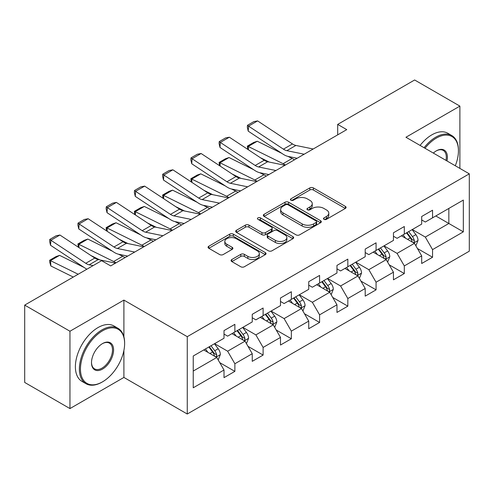 <?xml version="1.0" encoding="UTF-8"?>
<svg xmlns="http://www.w3.org/2000/svg" width="494" height="494" viewBox="0 0 494 494"><rect width="100%" height="100%" fill="white"/><g stroke="black" fill="none" stroke-linecap="round" stroke-linejoin="round"><path stroke-width="0.74" d="M323.99 219.336A1.76 1.013 0 0 0 326.472 219.336L345.355 208.431A2.513 1.451 0 0 0 346.09 207.406A2.513 1.451 0 0 0 345.355 206.381L313.369 187.918A2.513 1.451 0 0 0 309.818 187.918L290.935 198.816A1.76 1.013 0 0 0 290.423 199.533A1.76 1.013 0 0 0 290.935 200.249A1.76 1.013 0 0 0 293.424 200.249L295.869 198.841A8.04 4.644 0 0 1 307.237 198.841L309.905 200.379A8.04 4.644 0 0 1 312.257 203.664A8.04 4.644 0 0 1 309.905 206.949L307.459 208.357A1.76 1.013 0 0 0 306.947 209.073A1.76 1.013 0 0 0 307.459 209.796A1.76 1.013 0 0 0 309.948 209.796L312.393 208.382A8.04 4.644 0 0 1 323.768 208.382L326.429 209.919A8.04 4.644 0 0 1 328.788 213.204A8.04 4.644 0 0 1 326.429 216.489L323.99 217.897A1.76 1.013 0 0 0 323.471 218.614A1.76 1.013 0 0 0 323.99 219.336L323.99 217.897M231.81 259.523A2.513 1.451 0 0 0 231.075 260.548A2.513 1.451 0 0 0 231.81 261.573L240.782 266.754A2.513 1.451 0 0 0 244.339 266.754L265.303 254.651A2.513 1.451 0 0 0 266.044 253.626A2.513 1.451 0 0 0 265.303 252.595L233.322 234.131A2.513 1.451 0 0 0 229.766 234.131L208.801 246.234A2.513 1.451 0 0 0 208.067 247.266A2.513 1.451 0 0 0 208.801 248.291L219.639 254.546A2.513 1.451 0 0 0 223.195 254.546L232.168 249.365A2.513 1.451 0 0 0 232.902 248.34A2.513 1.451 0 0 0 232.168 247.315L226.789 244.209A6.725 3.878 0 0 1 224.819 241.467A6.725 3.878 0 0 1 228.969 237.88A6.725 3.878 0 0 1 236.299 238.726L257.355 250.878A6.725 3.878 0 0 1 259.325 253.626A6.725 3.878 0 0 1 255.176 257.207A6.725 3.878 0 0 1 247.846 256.367L244.339 254.342A2.513 1.451 0 0 0 240.782 254.342L231.81 259.523L231.81 261.573M123.901 300.093L69.957 331.239L24.7 305.107L24.7 382.449L69.957 408.581L123.901 377.435L187.263 414.015L187.263 336.673L123.901 300.093L123.901 336.803M459.889 168.405L459.889 106.111L405.938 137.258L469.3 173.839L187.263 336.673M459.889 106.111L414.633 79.985L337.692 124.402L337.692 134.856M24.7 305.107L101.634 260.69L110.687 265.914L346.745 129.632L337.692 124.402M296.048 234.848A2.513 1.451 0 0 0 299.599 234.848L320.569 222.745A2.513 1.451 0 0 0 321.304 221.72A2.513 1.451 0 0 0 320.569 220.695L288.582 202.225A2.513 1.451 0 0 0 285.026 202.225L264.062 214.334A2.513 1.451 0 0 0 263.327 215.359A2.513 1.451 0 0 0 264.062 216.384L296.048 234.848M258.634 219.713A1.76 1.013 0 0 1 260.418 219.96L260.418 217.873L292.936 236.645A2.513 1.451 0 0 1 293.671 237.67A2.513 1.451 0 0 1 292.936 238.695L271.966 250.804A2.513 1.451 0 0 1 268.415 250.804L236.428 232.334L236.428 230.284A2.513 1.451 0 0 0 235.694 231.309A2.513 1.451 0 0 0 236.428 232.334M236.428 230.284L245.407 225.103A2.513 1.451 0 0 1 248.957 225.103L261.931 232.594A2.513 1.451 0 0 0 265.482 232.594L271.434 229.154A2.513 1.451 0 0 0 272.169 228.129A2.513 1.451 0 0 0 271.434 227.104L257.93 219.305A1.76 1.013 0 0 1 257.417 218.589A1.76 1.013 0 0 1 258.504 217.65A1.76 1.013 0 0 1 260.418 217.873M187.263 414.015L469.3 251.18L469.3 173.839M219.756 362.645L234.872 371.371L234.872 363.745L252.249 353.71L252.249 361.336L263.111 355.069L263.111 347.436L280.487 337.408L280.487 345.034L291.349 338.767L291.349 331.134L308.731 321.1L308.731 328.732L319.593 322.459L319.593 314.832L336.97 304.798L336.97 312.424L347.832 306.157L347.832 298.524L365.208 288.49L365.208 296.122L376.07 289.848L376.07 282.222L393.452 272.188L393.452 279.82L404.314 273.546L404.314 265.92L421.691 255.886L421.691 263.512L432.553 257.244L432.553 249.612L463.329 231.847L463.329 200.07L448.842 208.437L448.842 223.486L463.329 231.847M234.872 371.371L224.01 377.644L224.01 370.012L193.234 387.784L193.234 356.007L224.01 338.242L224.01 330.61L234.872 324.342L234.872 331.968L252.249 321.934L252.249 314.308L263.111 308.034L263.111 315.666L280.487 305.632L280.487 298.006L291.349 291.732L291.349 299.364L308.731 289.33L308.731 281.697L319.593 275.43L319.593 283.056L336.97 273.021L336.97 265.395L347.832 259.122L347.832 266.754L365.208 256.719L365.208 249.087L376.07 242.82L376.07 250.452L393.452 240.417L393.452 232.785L404.314 226.518L404.314 234.144L421.691 224.109L421.691 216.483L432.553 210.209L432.553 217.842L463.329 200.07M231.976 333.641L245.012 341.169L227.629 351.203L214.594 343.676M224.01 334.061L227.629 336.148L234.872 331.968M227.629 351.203L234.872 363.745M245.012 341.169L252.249 353.71M260.214 317.339L273.25 324.861L255.867 334.895L242.838 327.374M252.249 317.753L255.867 319.846L263.111 315.666M255.867 334.895L263.111 347.436M273.25 324.861L280.487 337.408M288.453 301.031L301.488 308.559L284.112 318.593L271.076 311.066M280.487 301.451L284.112 303.544L291.349 299.364M284.112 318.593L291.349 331.134M301.488 308.559L308.731 321.1M316.697 284.729L329.726 292.257L312.35 302.291L299.315 294.764M308.731 285.149L312.35 287.236L319.593 283.056M312.35 302.291L319.593 314.832M329.726 292.257L336.97 304.798M344.936 268.427L357.971 275.948L340.588 285.983L327.559 278.462M336.97 268.841L340.588 270.934L347.832 266.754M340.588 285.983L347.832 298.524M357.971 275.948L365.208 288.49M373.174 252.119L386.209 259.646L368.833 269.681L355.797 262.153M365.208 252.539L368.833 254.632L376.07 250.452M368.833 269.681L376.07 282.222M386.209 259.646L393.452 272.188M401.412 235.817L414.447 243.344L397.071 253.373L384.036 245.851M393.452 236.237L397.071 238.324L404.314 234.144M397.071 253.373L404.314 265.92M414.447 243.344L421.691 255.886M435.807 215.958L448.842 223.486L425.309 237.071L412.274 229.543M421.691 219.929L425.309 222.022L432.553 217.842M425.309 237.071L432.553 249.612M69.957 331.239L69.957 408.581M193.234 371.056L216.767 357.471L203.732 349.95M216.767 357.471L224.01 370.012M417.436 248.513L432.553 257.244M389.198 264.821L404.314 273.546M360.953 281.123L376.07 289.848M332.715 297.431L347.832 306.157M304.477 313.733L319.593 322.459M276.239 330.035L291.349 338.767M247.994 346.343L263.111 355.069M123.901 377.435L123.901 350.468M324.688 219.583L326.429 218.576A8.04 4.644 0 0 0 328.788 215.291L328.788 213.204M312.257 203.664L312.257 205.751A8.04 4.644 0 0 1 309.905 209.036L308.163 210.043M345.318 208.456L313.369 190.005A2.513 1.451 0 0 0 309.818 190.005L291.639 200.502M320.532 222.763L288.582 204.318A2.513 1.451 0 0 0 285.026 204.318L264.092 216.403M316.123 222.436A1.76 1.013 0 0 0 316.642 221.72A1.76 1.013 0 0 0 316.123 221.003L288.051 204.794A1.76 1.013 0 0 0 285.563 204.794L282.988 206.282A8.04 4.644 0 0 0 280.629 209.561A8.04 4.644 0 0 0 282.988 212.846L302.174 223.924A8.04 4.644 0 0 0 313.548 223.924L316.123 222.436L316.123 224.529A1.76 1.013 0 0 0 316.642 223.807L316.642 221.72M280.629 209.561L280.629 211.654A8.04 4.644 0 0 0 282.988 214.933L282.988 212.846M316.123 224.529L313.548 226.017A8.04 4.644 0 0 1 302.174 226.017L282.988 214.933M236.465 232.353L245.407 227.197L245.407 225.103M272.169 228.129L272.169 230.223A2.513 1.451 0 0 1 271.434 231.248L265.482 234.681A2.513 1.451 0 0 1 261.931 234.681L248.957 227.197A2.513 1.451 0 0 0 245.407 227.197M260.418 219.96L292.905 238.713M275.386 240.362A6.725 3.878 0 0 0 282.716 241.208A6.725 3.878 0 0 0 286.866 237.62A6.725 3.878 0 0 0 284.896 234.878L277.48 230.593A2.513 1.451 0 0 0 273.923 230.593L267.97 234.026A2.513 1.451 0 0 0 267.235 235.058A2.513 1.451 0 0 0 267.97 236.083L275.386 240.362L275.386 242.455A6.725 3.878 0 0 0 282.716 243.295A6.725 3.878 0 0 0 286.866 239.707L286.866 237.62M267.235 235.058L267.235 237.145A2.513 1.451 0 0 0 267.97 238.17L267.97 236.083M275.386 242.455L267.97 238.17M259.325 253.626L259.325 255.713A6.725 3.878 0 0 1 255.176 259.301A6.725 3.878 0 0 1 247.846 258.461L244.339 256.429A2.513 1.451 0 0 0 240.782 256.429L231.847 261.592M224.819 241.467L224.819 243.554A6.725 3.878 0 0 0 226.789 246.302L226.789 244.209M232.131 249.384L226.789 246.302M265.272 254.669L233.322 236.225A2.513 1.451 0 0 0 229.766 236.225L208.832 248.309M415.88 245.821L418.035 240.393A6.786 3.915 -120 0 0 415.868 234.619L412.132 229.63M247.797 149.386L247.333 146.138L253.669 142.476L257.275 141.235L281.852 153.368M287.953 156.382L292.145 158.451A19.198 11.084 60 0 1 294.455 159.821M405.617 238.244L403.079 234.854M257.275 141.235L248.223 146.459L283.093 163.681A19.198 11.084 60 0 1 285.402 165.045M247.333 146.138L248.223 146.459L248.426 149.799M269.224 162.069L260.387 157.703M413.398 242.733L414.219 241.869L414.367 240.683A6.786 3.915 -120 0 0 412.428 236.601L408.692 231.618M406.994 232.6L411.138 238.133A3.458 1.995 60 0 1 411.768 239.182L414.367 240.683M406.519 232.872L410.255 237.855A6.786 3.915 60 0 1 412.2 241.937M304.156 154.221L286.853 150.67A12.801 7.391 60 0 1 283.42 149.169L248.55 126.124L248.223 131.145L283.093 154.19A19.198 11.084 -120 0 0 288.237 156.444L297.135 158.271M313.202 148.997L295.9 145.446A12.801 7.391 60 0 1 292.473 143.939L257.602 120.9L248.55 126.124L247.463 125.297L253.799 121.635L257.602 120.9M248.223 131.145L247.333 127.304L247.463 125.297M455.301 165.756A31.233 18.031 120 0 0 458.438 150.849A31.233 18.031 120 0 0 436.35 138.098A31.233 18.031 120 0 0 425.007 148.268M424.068 147.725A31.999 18.476 -60 0 1 435.813 137.153A31.999 18.476 -60 0 1 451.812 135.572A31.999 18.476 -60 0 1 458.438 150.219L458.438 150.849M433.337 153.072A15.617 9.016 -60 0 1 436.35 150.849L436.35 150.849A15.617 9.016 -60 0 1 446.977 160.951M420.085 145.427A31.999 18.476 -60 0 1 431.83 134.856A31.999 18.476 -60 0 1 447.83 133.269L451.812 135.572M445.989 160.383A14.851 8.571 120 0 0 443.235 150.423A14.851 8.571 120 0 0 436.079 151.01M101.999 382.14L102.542 381.825A31.233 18.031 120 0 0 124.624 343.571A31.233 18.031 120 0 0 102.542 330.819A31.233 18.031 120 0 0 80.454 369.074A31.233 18.031 120 0 0 102.542 381.825L101.999 382.14A31.999 18.476 -60 0 1 85.999 383.721A31.999 18.476 -60 0 1 81.09 358.082A31.999 18.476 -60 0 1 101.999 329.881A31.999 18.476 -60 0 1 117.998 328.294A31.999 18.476 -60 0 1 124.624 342.947L124.624 343.571M102.542 369.074A15.617 9.016 -60 0 1 91.501 362.695A15.617 9.016 -60 0 1 102.542 343.571L102.542 343.571A15.617 9.016 -60 0 1 113.583 349.95A15.617 9.016 -60 0 1 102.542 369.074M91.501 362.38A14.851 8.571 120 0 0 94.576 368.87A14.851 8.571 120 0 0 101.999 368.135A14.851 8.571 120 0 0 111.7 355.05A14.851 8.571 120 0 0 109.421 343.151A14.851 8.571 120 0 0 102.264 343.731M85.999 383.721L82.016 381.424A31.999 18.476 -60 0 1 77.107 355.779A31.999 18.476 -60 0 1 98.016 327.578A31.999 18.476 -60 0 1 114.015 325.997L117.998 328.294M387.642 262.123L389.791 256.701A6.786 3.915 -120 0 0 387.629 250.921L383.894 245.932M219.558 165.688L219.095 162.44L225.431 158.784L229.037 157.537L253.613 169.677M259.714 172.69L263.907 174.759A19.198 11.084 60 0 1 266.217 176.123M377.379 254.546L374.841 251.162M229.037 157.537L219.984 162.761L254.855 179.983A19.198 11.084 60 0 1 257.164 181.347M219.095 162.44L219.984 162.761L220.188 166.108M240.986 178.377L232.149 174.012M385.159 259.041L385.981 258.171L386.129 256.985A6.786 3.915 -120 0 0 384.19 252.909L380.454 247.92M378.75 248.902L382.899 254.435A3.458 1.995 60 0 1 383.523 255.484L386.129 256.985M378.281 249.174L382.016 254.163A6.786 3.915 60 0 1 383.955 258.245M359.397 278.431L361.552 273.003A6.786 3.915 -120 0 0 359.385 267.223L355.649 262.24M191.314 181.99L190.851 178.748L197.186 175.086L200.799 173.845L225.375 185.979M231.476 188.992L235.669 191.061A19.198 11.084 60 0 1 237.972 192.432M349.141 270.854L346.603 267.464M200.799 173.845L191.746 179.069L226.616 196.285A19.198 11.084 60 0 1 228.92 197.656M190.851 178.748L191.746 179.069L191.944 182.41M212.747 194.679L203.911 190.314M356.921 275.343L357.742 274.479L357.891 273.293A6.786 3.915 -120 0 0 355.946 269.211L352.21 264.222M350.512 265.204L354.655 270.737A3.458 1.995 60 0 1 355.285 271.786L357.891 273.293M350.042 265.476L353.778 270.465A6.786 3.915 60 0 1 355.717 274.547M275.911 170.523L258.609 166.972A12.801 7.391 60 0 1 255.182 165.471L220.312 142.426L219.984 147.453L254.855 170.498A19.198 11.084 -120 0 0 259.998 172.752L268.897 174.573M284.964 165.299L267.662 161.748A12.801 7.391 60 0 1 264.234 160.247L229.364 137.202L220.312 142.426L219.225 141.599L225.56 137.943L229.364 137.202M219.984 147.453L219.095 143.612L219.225 141.599M247.673 186.831L230.371 183.28A12.801 7.391 60 0 1 226.944 181.773L192.073 158.735L191.746 163.755L226.616 186.8A19.198 11.084 -120 0 0 231.76 189.054L240.658 190.882M256.726 181.601L239.423 178.056A12.801 7.391 60 0 1 235.99 176.549L201.12 153.504L192.073 158.735L190.987 157.901L197.322 154.245L201.12 153.504M191.746 163.755L190.851 159.914L190.987 157.901M331.159 294.733L333.314 289.305A6.786 3.915 -120 0 0 331.147 283.531L327.411 278.542M163.076 198.298L162.612 195.05L168.948 191.394L172.554 190.147L197.131 202.281M203.238 205.294L207.424 207.369A19.198 11.084 60 0 1 209.734 208.734M320.896 287.156L318.358 283.766M172.554 190.147L163.502 195.371L198.372 212.593A19.198 11.084 60 0 1 200.681 213.958M162.612 195.05L163.502 195.371L163.705 198.712M184.509 210.981L175.666 206.616M328.677 291.651L329.504 290.781L329.652 289.595A6.786 3.915 -120 0 0 327.707 285.513L323.971 280.53M322.273 281.512L326.417 287.045A3.458 1.995 60 0 1 327.047 288.095L329.652 289.595M321.798 281.784L325.534 286.773A6.786 3.915 60 0 1 327.479 290.849M302.921 311.035L305.07 305.613A6.786 3.915 -120 0 0 302.908 299.833L299.173 294.844M134.837 214.6L134.374 211.352L140.71 207.696L144.316 206.449L168.892 218.589M174.993 221.602L179.186 223.671A19.198 11.084 60 0 1 181.496 225.036M292.658 303.458L290.12 300.074M144.316 206.449L135.263 211.679L170.134 228.895A19.198 11.084 60 0 1 172.443 230.266M134.374 211.352L135.263 211.679L135.467 215.02M156.265 227.289L147.428 222.924M300.438 307.953L301.26 307.083L301.408 305.903A6.786 3.915 -120 0 0 299.469 301.822L295.733 296.832M294.035 297.814L298.178 303.347A3.458 1.995 60 0 1 298.802 304.397L301.408 305.903M293.56 298.086L297.295 303.075A6.786 3.915 60 0 1 299.241 307.157M274.676 327.343L276.831 321.915A6.786 3.915 -120 0 0 274.67 316.141L270.928 311.152M106.593 230.902L106.136 227.66L112.471 223.998L116.078 222.757L140.654 234.891M146.755 237.904L150.948 239.973A19.198 11.084 60 0 1 153.251 241.344M264.42 319.766L261.882 316.376M116.078 222.757L107.025 227.981L141.895 245.203A19.198 11.084 60 0 1 144.205 246.568M106.136 227.66L107.025 227.981L107.229 231.322M128.026 243.591L119.19 239.226M272.2 324.255L273.021 323.391L273.17 322.205A6.786 3.915 -120 0 0 271.231 318.124L267.489 313.134M265.791 314.116L269.934 319.649A3.458 1.995 60 0 1 270.564 320.699L273.17 322.205M265.321 314.394L269.057 319.377A6.786 3.915 60 0 1 270.996 323.459M219.435 203.133L202.132 199.582A12.801 7.391 60 0 1 198.699 198.082L163.829 175.037L163.502 180.057L198.372 203.102A19.198 11.084 -120 0 0 203.522 205.362L212.414 207.184M228.487 197.909L211.185 194.358A12.801 7.391 60 0 1 207.752 192.851L172.881 169.812L163.829 175.037L162.742 174.209L169.078 170.547L172.881 169.812M163.502 180.057L162.612 176.216L162.742 174.209M191.197 219.435L173.888 215.89A12.801 7.391 60 0 1 170.461 214.384L135.591 191.339L135.263 196.365L170.134 219.41A19.198 11.084 -120 0 0 175.277 221.664L184.176 223.486M200.243 214.211L182.941 210.66A12.801 7.391 60 0 1 179.513 209.16L144.643 186.114L135.591 191.339L134.504 190.511L140.839 186.856L144.643 186.114M135.263 196.365L134.374 192.524L134.504 190.511M162.952 235.743L145.65 232.192A12.801 7.391 60 0 1 142.223 230.686L107.352 207.647L107.025 212.667L141.895 235.712A19.198 11.084 -120 0 0 147.039 237.966L155.937 239.794M172.005 230.513L154.702 226.968A12.801 7.391 60 0 1 151.275 225.462L116.405 202.417L107.352 207.647L106.266 206.819L112.601 203.158L116.405 202.417M107.025 212.667L106.136 208.826L106.266 206.819M134.714 252.045L117.411 248.494A12.801 7.391 60 0 1 113.978 246.994L79.108 223.949L78.787 228.975L113.657 252.014A19.198 11.084 -120 0 0 118.801 254.274L127.699 256.096M143.766 246.821L126.464 243.27A12.801 7.391 60 0 1 123.031 241.77L88.16 218.725L79.108 223.949L78.021 223.121L84.357 219.466L88.16 218.725M78.787 228.975L77.891 225.128L78.021 223.121M93.119 265.611L89.173 264.803A12.801 7.391 60 0 1 85.74 263.296L50.87 240.251L50.542 245.277L85.413 268.322A19.198 11.084 -120 0 0 86.888 269.205M115.522 263.123L98.22 259.572A12.801 7.391 60 0 1 94.792 258.072L59.922 235.027L50.87 240.251L49.783 239.423L56.118 235.768L59.922 235.027M50.542 245.277L49.653 241.436L49.783 239.423M246.438 343.645L248.593 338.217A6.786 3.915 -120 0 0 246.426 332.443L242.69 327.454M78.355 247.21L77.891 243.962L84.227 240.306L87.833 239.059L112.41 251.199M118.517 254.212L122.703 256.281A19.198 11.084 60 0 1 125.013 257.646M236.175 336.068L233.637 332.678M87.833 239.059L78.787 244.283L113.657 261.505A19.198 11.084 60 0 1 115.96 262.87M77.891 243.962L78.787 244.283L78.984 247.624M99.788 259.893L90.952 255.534M243.956 340.564L244.783 339.693L244.931 338.507A6.786 3.915 -120 0 0 242.986 334.432L239.25 329.442M237.552 330.424L241.696 335.957A3.458 1.995 60 0 1 242.326 337.007L244.931 338.507M237.077 330.696L240.813 335.685A6.786 3.915 60 0 1 242.758 339.761M218.2 359.947L220.355 354.525A6.786 3.915 -120 0 0 218.187 348.745L214.452 343.762M59.595 255.361L50.542 260.591L50.87 265.988L49.783 262.425L49.653 260.264L55.989 256.608L59.595 255.361L84.171 267.501M207.937 352.376L205.399 348.986M49.653 260.264L78.175 274.238M73.285 277.06L50.87 265.988M215.717 356.866L216.539 355.995L216.687 354.816A6.786 3.915 -120 0 0 214.748 350.734L211.012 345.744M209.314 346.726L213.457 352.259A3.458 1.995 60 0 1 214.087 353.309L216.687 354.816M208.839 346.998L212.574 351.987A6.786 3.915 60 0 1 214.519 356.069M326.429 218.576L326.429 216.489M307.459 209.796L307.459 208.357M309.905 209.036L309.905 206.949M290.935 200.249L290.935 198.816M309.818 190.005L309.818 187.918M313.369 190.005L313.369 187.918M345.355 208.431L345.355 206.381M264.062 216.384L264.062 214.334M285.026 204.318L285.026 202.225M288.582 204.318L288.582 202.225M320.569 222.745L320.569 220.695M302.174 226.017L302.174 223.924M313.548 226.017L313.548 223.924M248.957 227.197L248.957 225.103M261.931 234.681L261.931 232.594M265.482 234.681L265.482 232.594M271.434 231.248L271.434 229.154M292.936 238.695L292.936 236.645M240.782 256.429L240.782 254.342M244.339 256.429L244.339 254.342M247.846 258.461L247.846 256.367M232.168 249.365L232.168 247.315M208.801 248.291L208.801 246.234M229.766 236.225L229.766 234.131M233.322 236.225L233.322 234.131M265.303 254.651L265.303 252.595M413.781 242.955L417.986 240.529M412.428 236.601L415.868 234.619M407.606 239.386L410.255 237.855M292.145 158.451L283.093 163.681M286.853 150.67L295.9 145.446M283.42 149.169L292.473 143.939M385.542 259.257L389.747 256.831M384.19 252.909L387.629 250.921M379.361 255.694L382.016 254.163M263.907 174.759L254.855 179.983M357.298 275.566L361.509 273.133M355.946 269.211L359.385 267.223M351.123 271.996L353.778 270.465M235.669 191.061L226.616 196.285M258.609 166.972L267.662 161.748M255.182 165.471L264.234 160.247M230.371 183.28L239.423 178.056M226.944 181.773L235.99 176.549M329.06 291.868L333.271 289.441M327.707 285.513L331.147 283.531M322.885 288.305L325.534 286.773M207.424 207.369L198.372 212.593M300.821 308.17L305.026 305.743M299.469 301.822L302.908 299.833M294.64 304.607L297.295 303.075M179.186 223.671L170.134 228.895M272.577 324.478L276.788 322.045M271.231 318.124L274.67 316.141M266.402 320.909L269.057 319.377M150.948 239.973L141.895 245.203M202.132 199.582L211.185 194.358M198.699 198.082L207.752 192.851M173.888 215.89L182.941 210.66M170.461 214.384L179.513 209.16M145.65 232.192L154.702 226.968M142.223 230.686L151.275 225.462M117.411 248.494L126.464 243.27M113.978 246.994L123.031 241.77M89.173 264.803L98.22 259.572M85.74 263.296L94.792 258.072M244.339 340.78L248.55 338.353M242.986 334.432L246.426 332.443M238.164 337.217L240.813 335.685M122.703 256.281L113.657 261.505M216.1 357.088L220.305 354.655M214.748 350.734L218.187 348.745M209.919 353.519L212.574 351.987"/></g></svg>
